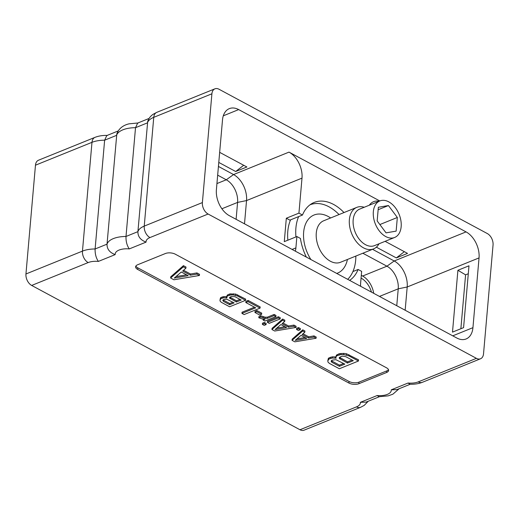 <?xml version="1.0" encoding="UTF-8"?>
<svg xmlns="http://www.w3.org/2000/svg" width="519" height="519" viewBox="0 0 519 519"><rect width="100%" height="100%" fill="white"/><g stroke="black" fill="none" stroke-linecap="round" stroke-linejoin="round"><path stroke-width="0.78" d="M299.976 429.751L356.488 406.877A9.089 5.917 68 0 0 360.595 407.305L304.082 430.18A9.089 5.917 -112 0 1 299.976 429.751L31.672 285.437A9.089 5.917 -112 0 1 25.95 273.98L35.467 165.204A9.089 5.917 -112 0 1 38.477 160.228L94.99 137.36A9.089 5.917 68 0 0 91.98 142.336A22.525 10.555 5 0 1 104.63 140.195L116.541 135.375A22.525 10.555 5 0 1 135.517 127.693L147.428 122.873A22.525 10.555 5 0 1 153.754 117.333L211.908 93.796L202.391 202.579A9.089 5.917 68 0 0 208.106 214.029L476.416 358.344A9.089 5.917 68 0 0 480.523 358.772A9.089 5.917 68 0 0 483.533 353.796L493.05 245.02A9.089 5.917 68 0 0 487.328 233.563L219.024 89.249A9.089 5.917 68 0 0 214.918 88.82A9.089 5.917 68 0 0 211.908 93.796M358.837 383.723L386.571 372.499A7.032 3.296 -175 0 0 388.608 370.436A7.032 3.296 -175 0 0 386.551 367.822L175.299 254.193A7.032 3.296 -175 0 0 165.386 253.525L137.652 264.755A7.032 3.296 -175 0 0 135.608 266.811A7.032 3.296 -175 0 0 137.665 269.426L348.924 383.054A7.032 3.296 -175 0 0 358.837 383.723L358.973 382.146L386.707 370.923A7.032 3.296 -175 0 0 388.471 369.632M452.756 335.838L472.939 327.671A20.643 13.436 -112 0 1 466.101 338.965A20.643 13.436 -112 0 1 456.772 337.999L229.385 215.696A20.643 13.436 -112 0 1 216.397 189.682L222.502 119.921A20.643 13.436 -112 0 1 229.333 108.627A20.643 13.436 -112 0 1 238.669 109.593L466.049 231.896A20.643 13.436 -112 0 1 479.043 257.911L407.194 286.988L405.157 310.239M472.939 327.671L479.043 257.911M118.189 130.95L106.784 135.563L104.63 140.195L95.113 248.971A22.525 10.555 -175 0 0 82.463 251.112L25.95 273.98M138.333 122.951L129.075 123.827C125.06 124.755 119.182 127.265 116.814 133.954L107.024 244.151L95.113 248.971C94.971 253.882 96.06 258.027 98.389 261.414A13.436 6.293 -175 0 0 88.185 262.569L31.672 285.437M149.076 118.449L137.671 123.068L135.517 127.693L126 236.469A22.525 10.555 -175 0 0 107.024 244.151C106.914 249.049 109.632 252.539 115.186 254.615L98.389 261.414M202.391 202.579L144.237 226.109L153.754 117.333A9.089 5.917 68 0 1 156.764 112.357L153.137 114.284C150.491 116.087 148.681 118.475 147.701 121.452L137.911 231.649L126 236.469C125.858 241.38 126.947 245.526 129.283 248.912A13.436 6.293 -175 0 0 115.186 254.615M146.073 242.12C140.519 240.038 137.801 236.547 137.911 231.649A22.525 10.555 -175 0 1 144.237 226.109A9.089 5.917 -112 0 0 149.959 237.566A13.436 6.293 -175 0 0 146.073 242.12L129.283 248.912M356.488 406.877A13.436 6.293 -175 0 0 360.374 402.329L366.07 402.108L379.37 396.724M360.374 402.329L377.164 395.53L379.032 396.717L388.218 395.854L392.909 394.168L399.169 388.712M377.164 395.53A13.436 6.293 -175 0 0 391.261 389.827L396.957 389.607L410.257 384.229M391.261 389.827L408.051 383.028L409.919 384.216C414.454 384.404 418.606 383.768 422.375 382.302L480.523 358.772M353.173 270.957L353.718 271.249M361.308 275.329L362.625 276.037L386.94 266.195A17.957 11.684 -112 0 1 398.235 288.824L407.194 286.988A20.643 13.436 -112 0 0 394.2 260.979L372.525 249.315M373.706 293.319A17.957 11.684 68 0 0 362.625 276.037M361.068 278.093L361.114 278.119A17.957 11.684 -112 0 1 371.461 292.113M396.756 305.717L398.235 288.824L379.467 296.42M466.049 231.896L394.2 260.979L386.94 266.195L362.839 253.24M360.621 286.28A20.643 13.436 -112 0 1 360.66 282.725L361.652 271.379L358.11 269.471L352.914 271.573M344 212.55A42.947 27.948 -112 0 0 314.183 202.442A42.947 27.948 -112 0 0 302.48 215.035L289.874 220.14L286.326 218.233L284.282 241.64L296.887 236.541L300.436 238.448A42.947 27.948 -112 0 0 306.333 257.08M287.85 240.2A42.318 27.539 -112 0 1 287.805 231.279A42.318 27.539 -112 0 1 290.569 219.861M302.48 215.035L298.938 213.127L302 178.134L246.538 200.574L244.501 223.825M379.804 200.957L289.005 152.119A20.643 13.436 -112 0 1 302 178.134M379.13 201.236A20.643 13.436 68 0 0 373.602 201.67A20.643 13.436 68 0 0 369.32 205.2M298.938 213.127L286.326 218.233M295.337 251.164A20.643 13.436 68 0 0 295.895 247.894L296.887 236.541M358.11 269.471A42.947 27.948 -112 0 1 349.624 280.37M457.907 270.282L468.988 265.799L463.577 327.638L452.497 332.121L457.907 270.282L465.588 274.843L468.294 273.747M218.434 166.437L233.55 174.566A20.643 13.436 -112 0 1 246.538 200.574L237.585 202.41A17.957 11.684 -112 0 0 226.284 179.788L233.55 174.566L289.005 152.119M385.104 241.329L407.532 253.395L396.341 257.924L376.353 247.174M219.667 152.346L246.882 166.982L235.684 171.51L243.696 165.269M218.784 162.421L235.684 171.51M236.106 219.31L237.585 202.41L221.892 208.761M217.669 175.15L226.284 179.788L216.929 183.57M396.341 257.924L404.346 251.683M465.588 274.843L460.872 328.735M295.947 236.924A42.318 27.539 -112 0 1 298.665 216.579M310.005 204.81A42.318 27.539 -112 0 1 329.046 206.834A42.318 27.539 68 0 1 339.05 214.555M347.698 279.332A42.318 27.539 68 0 0 355.852 256.068M364.208 207.269A22.388 14.571 68 0 0 356.787 207.379A22.388 14.571 68 0 0 349.676 226.524A22.388 14.571 68 0 0 363.462 247.835A22.388 14.571 68 0 0 373.589 248.886A22.388 14.571 68 0 0 378.993 243.8M385.734 236.547A19.703 12.826 68 0 0 394.641 237.468A19.703 12.826 68 0 0 400.895 220.62A19.703 12.826 68 0 0 388.763 201.859A19.703 12.826 68 0 0 379.856 200.937A19.703 12.826 68 0 0 373.602 217.792A19.703 12.826 68 0 0 385.734 236.547M386.052 232.856L396.14 231.13L397.333 217.48L388.446 205.55L378.357 207.276L377.164 220.925L386.052 232.856M388.446 205.55L378.143 209.721M397.333 217.48L379.863 224.552M135.887 266.039A7.032 3.296 -175 0 0 137.807 267.849L349.06 381.478A7.032 3.296 -175 0 0 358.973 382.146M335.884 356.955L332.413 356.832L329.137 357.779L328.3 358.499L327.768 360.99L329.033 358.96L332.309 358.013L336.13 358.214L335.812 357.734L336.247 356.423L337.078 355.703L340.762 354.594L343.597 354.581L348.852 355.865L358.441 361.023L339.342 368.756L329.747 363.592L328.151 362.353L327.768 360.99M358.441 361.023L358.545 359.842L346.536 353.77L343.701 353.4L339.225 353.699L336.351 355.243L335.812 357.734M196.935 272.916L196.831 274.097L199.406 275.485L199.51 274.298L196.935 272.916L190.525 274.019L183.538 270.263M185.899 268.219L186.003 267.038L183.434 265.657L170.719 276.822L170.621 278.002L183.33 266.837L185.899 268.219L182.656 271.022L190.421 275.206L196.831 274.097M314.027 335.897L313.924 337.078L316.103 338.252L316.207 337.071L314.027 335.897L308.688 336.818L303.018 333.769M304.835 332.192L304.938 331.012L302.765 329.837L292.152 339.16L292.048 340.347L302.661 331.018L304.835 332.192L302.129 334.528L308.584 337.999L313.924 337.078M300.254 329.727L300.358 328.546L298.516 327.554L296.654 328.313L296.55 329.494L298.412 328.735L300.254 329.727L298.386 330.48L296.55 329.494M293.936 325.089L293.832 326.269L296.005 327.444L296.109 326.256L293.936 325.089L288.59 326.01L282.92 322.961M284.743 321.384L284.847 320.204L282.667 319.029L272.053 328.352L271.95 329.539L282.563 320.21L284.743 321.384L282.038 323.72L288.486 327.191L293.832 326.269M280.156 318.919L280.26 317.732L278.424 316.746L267.506 321.164L267.402 322.351L278.32 317.926L280.156 318.919L269.238 323.337L267.402 322.351M266.072 324.615L266.176 323.434L264.34 322.448L262.478 323.201L262.374 324.381L264.236 323.629L266.072 324.615L264.21 325.374L262.374 324.381M275.874 316.616L275.978 315.429L274.142 314.443L267.369 317.18L265.118 317.193L260.791 315.812L258.916 316.571L258.812 317.751L260.687 316.992L265.014 318.374L267.266 318.368L274.038 315.623L275.874 316.616L264.956 321.034L263.12 320.048L264.995 319.289L262.29 318.958L258.812 317.751M261.608 314.313L261.712 313.132L256.911 310.55L255.043 311.303L254.939 312.483L256.808 311.731L261.608 314.313L259.747 315.072L254.939 312.483M260.064 308.111L260.168 306.924L248.114 300.443L245.915 301.338L245.811 302.519L248.011 301.63L260.064 308.111L244.112 314.566L241.945 313.398L255.692 307.832L245.811 302.519M254.485 307.183L242.049 312.217L241.945 313.398M226.732 296.706L223.858 296.608L221.113 297.4L220.419 298.003L219.952 300.28L221.01 298.581L223.754 297.789L226.907 297.951L227.017 296.472L227.711 295.869L230.793 294.941L233.167 294.928L237.559 296.005L245.565 300.313L229.619 306.768L221.607 302.46L220.27 301.416L219.952 300.28M245.565 300.313L245.669 299.132L235.639 294.059L229.521 293.994L227.121 295.292L226.66 297.569M335.261 356.819L335.157 358M336.351 355.243L336.247 356.423M337.181 354.522L337.078 355.703M339.225 353.699L339.121 354.879M340.866 353.413L340.762 354.594M343.701 353.4L343.597 354.581M346.536 353.77L346.433 354.951M348.956 354.685L348.852 355.865M328.3 358.499L328.203 359.68M329.137 357.779L329.033 358.96M330.772 357.117L330.668 358.298M332.413 356.832L332.309 358.013M331.985 362.34L339.381 366.323L344.83 364.117L335.89 359.68L332.024 360.167L331.239 360.848L331.226 361.568L331.985 362.34L332.089 361.159L331.531 360.595M341.249 356.43L339.283 357.591L339.27 358.311L347.432 363.066L353.277 360.699L345.875 356.722L342.806 356.164L341.249 356.43M343.617 363.469L339.484 365.142L332.089 361.159M339.484 365.142L339.381 366.323M331.291 360.796L331.226 361.568M352.064 360.05L347.535 361.886L339.575 357.338M347.535 361.886L347.432 363.066M340.133 357.902L340.029 359.083M339.335 357.539L339.27 358.311M199.406 275.485L173.917 279.78L170.621 278.002M183.434 265.657L183.33 266.837M190.525 274.019L190.421 275.206M181.313 272.001L174.274 278.074L188.17 275.686L181.313 272.001M186.529 274.804L175.96 276.621M316.103 338.252L294.818 341.833L292.048 340.347M302.765 329.837L302.661 331.018M308.688 336.818L308.584 337.999M300.994 335.358L295.175 340.386L306.664 338.407L300.994 335.358M305.023 337.525L296.855 338.933M298.516 327.554L298.412 328.735M296.005 327.444L274.726 331.025L271.95 329.539M282.667 319.029L282.563 320.21M288.59 326.01L288.486 327.191M280.896 324.55L275.076 329.578L286.566 327.599L280.896 324.55M284.925 326.717L276.763 328.125M278.424 316.746L278.32 317.926M264.34 322.448L264.236 323.629M274.142 314.443L274.038 315.623M267.369 317.18L267.266 318.368M263.204 319.101L263.12 320.048M260.791 315.812L260.687 316.992M263.178 316.765L263.075 317.952M265.118 317.193L265.014 318.374M256.911 310.55L256.808 311.731M248.114 300.443L248.011 301.63M226.239 296.596L226.135 297.783M227.121 295.292L227.017 296.472M227.815 294.688L227.711 295.869M229.521 293.994L229.424 295.181M230.897 293.76L230.793 294.941M233.265 293.748L233.167 294.928M235.639 294.059L235.535 295.24M237.663 294.818L237.559 296.005M220.419 298.003L220.316 299.184M221.113 297.4L221.01 298.581M222.482 296.849L222.379 298.029M223.858 296.608L223.754 297.789M223.507 301.403L229.651 304.711L234.16 302.888L226.738 299.197L223.54 299.599L222.885 300.164L223.507 301.403L223.248 299.852M231.221 296.492L229.593 297.452L229.58 298.049L236.359 302L241.199 300.04L235.049 296.732L231.221 296.492M232.947 302.24L229.755 303.531L223.611 300.222M229.755 303.531L229.651 304.711M222.93 300.125L222.878 300.761M239.992 299.385L236.463 300.812L229.956 297.14M236.463 300.812L236.359 302M230.313 297.51L230.209 298.691M229.638 297.413L229.58 298.049M408.051 383.028A13.436 6.293 -175 0 0 418.262 381.88L476.416 358.344M208.106 214.029L149.959 237.566M418.262 381.88A9.089 5.917 68 0 0 422.375 382.302M35.467 165.204L91.98 142.336L82.463 251.112A9.089 5.917 -112 0 0 88.185 262.569M292.1 249.425L295.895 247.894M223.3 115.815L238.669 109.593M336.734 273.435A31.348 20.403 68 0 0 347.425 259.474M330.622 217.967A31.348 20.403 68 0 0 328.203 216.488A31.348 20.403 -112 0 0 305.451 224.292A31.348 20.403 -112 0 0 310.92 259.552M356.787 207.379L323.694 220.77A22.388 14.571 -112 0 0 316.584 239.921A22.388 14.571 -112 0 0 330.369 261.232A22.388 14.571 68 0 0 340.49 262.283L373.589 248.886M379.856 200.937L359.686 209.105A19.703 12.826 68 0 0 353.426 225.953A19.703 12.826 68 0 0 365.558 244.709A19.703 12.826 68 0 0 374.471 245.63L394.641 237.468M386.571 372.499L386.707 370.923M348.924 383.054L349.06 381.478M137.665 269.426L137.807 267.849M94.99 137.36C98.753 135.894 102.905 135.258 107.446 135.453M156.764 112.357L214.918 88.82M360.595 407.305L364.228 405.378L368.282 401.213"/></g></svg>
